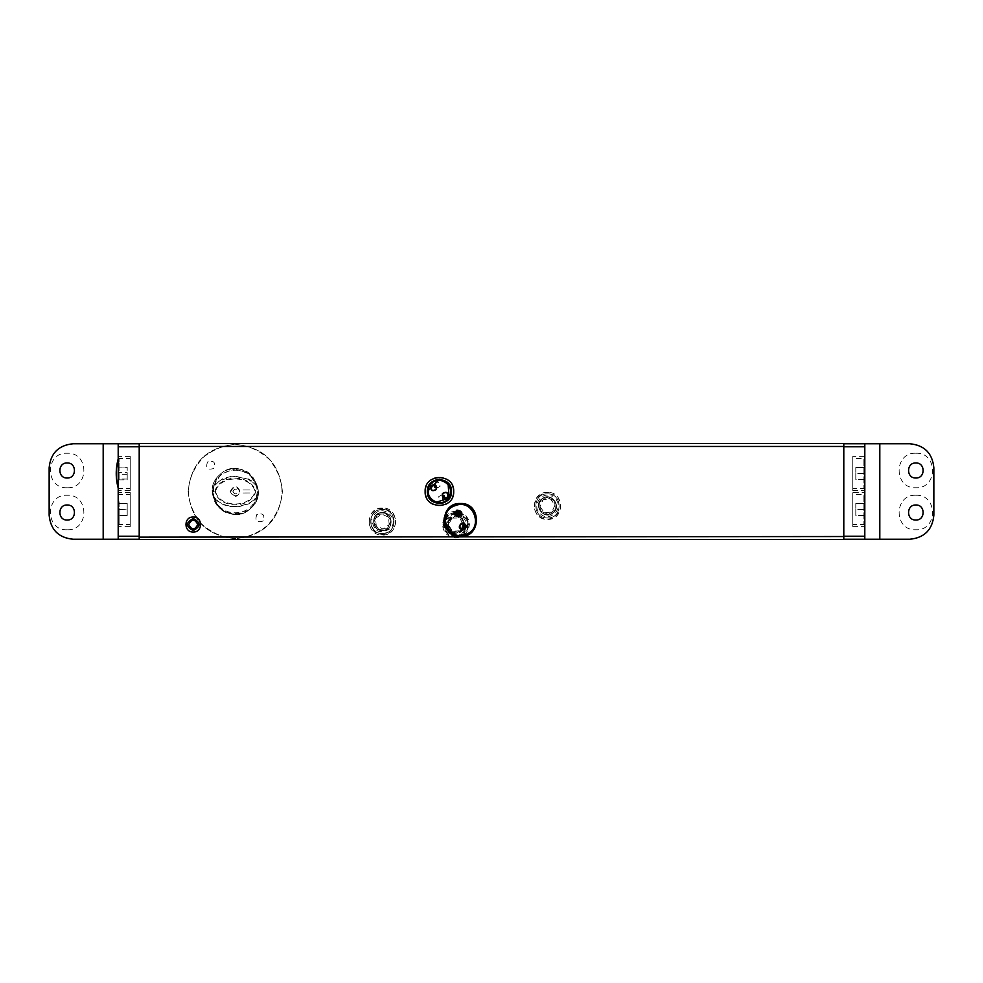 <?xml version="1.0" encoding="UTF-8"?>
<svg xmlns="http://www.w3.org/2000/svg" width="983" height="983" viewBox="0 0 983 983"><rect width="100%" height="100%" fill="white"/><g stroke="black" fill="none" stroke-linecap="round" stroke-linejoin="round"><path stroke-width="0.74" stroke-dasharray="4.92 3.69" d="M448.506 528.989L456.087 533.191L448.506 528.989L448.346 520.326L448.506 528.989M463.411 523.607L463.349 520.056L455.768 515.854L448.346 520.326L452.057 518.09L448.42 524.664L452.291 531.09L459.798 530.955L456.087 533.191L462.231 529.493M462.219 529.493L459.798 530.955L461.678 529.346M459.012 516.382L462.735 519.098L464.627 524.209M463.067 529.518L458.336 532.884L454.945 533.179L451.713 532.147L449.12 529.948L447.56 526.925L447.277 523.546L448.309 520.314L450.497 517.709L456.223 515.817M452.057 518.09L459.553 517.955L463.435 524.381L463.349 520.056L455.768 515.854L452.057 518.09M460.29 516.64L464.934 524.504L460.29 516.64M463.472 529.444C460.277 533.523 456.309 534.519 451.566 532.405C444.5 524.59 445.938 518.95 455.903 515.522L447.204 522.28L451.566 532.405L463.472 529.444M127.2 467.945L118.193 467.945L118.193 467.109L127.2 467.109L127.2 474.31L118.193 474.31L118.193 467.945M118.193 467.109L118.193 474.31M118.193 479.028L118.193 459.38L118.193 487.593L118.193 479.028L127.2 479.04L127.2 472.663L118.193 472.663M127.2 474.31L127.2 479.864L118.193 479.864M127.2 479.864L127.2 479.04M119.103 479.385L119.103 458.483L119.103 479.385M130.211 479.385L130.211 458.483L130.211 479.385M443.923 524.517L444.095 522.452L443.923 524.517C443.173 509.034 468.67 509.034 467.933 524.517C468.67 540.011 443.173 540.011 443.923 524.517C443.173 540.011 468.67 540.011 467.933 524.517C468.67 509.034 443.173 509.034 443.923 524.517M455.301 512.536L444.82 519.958L443.923 524.824M455.928 536.534L457.992 536.349M460.486 535.624L467.933 524.873L461.125 513.704M864.807 493.122L864.204 491.033L864.499 494.83L864.807 493.122M864.807 443.763L864.807 494.965L864.807 492.397L852.789 492.397L852.789 526.63L852.789 492.397M864.807 494.965L864.807 539.237M852.789 526.63L864.807 526.63L864.807 524.062M864.807 494.67L864.807 487.003M864.204 496.784L864.204 488.293M864.807 497.816L864.499 496.784L864.807 497.816M864.807 486.511L864.499 488.293M864.807 484.84L864.499 498.381M864.204 488.256L864.499 484.73M864.807 491.058L864.807 493.061M864.807 487.789L864.499 489.718M864.204 485.786L864.499 487.789L864.807 485.504M864.807 489.903L864.499 498.209L864.499 485.786M864.807 486.29L864.204 486.61L864.499 484.803L864.204 486.745M864.204 486.683L864.204 494.695L864.807 489.288M864.807 494.535L864.499 492.729L864.807 494.535M864.499 485.504L864.807 486.917M864.499 486.683L864.499 487.371M864.807 488.035L864.499 491.033L864.204 486.806M864.204 487.507L864.499 492.581M864.204 489.116L864.499 487.076M864.807 484.054L864.499 486.745L864.204 484.054M864.204 485.319L864.499 484.607M864.807 487.371L864.499 485.319L864.204 487.371M864.204 493.65L864.499 494.867L864.807 493.65M864.204 494.867L864.204 493.441L864.204 494.867M864.204 483.501L864.499 486.18M864.204 481.375L864.499 483.501M864.204 479.827L864.499 481.375M864.204 481.486L864.499 480.196M864.807 485.098L864.499 481.486L864.204 485.098M864.204 491.181L864.204 494.695L864.807 491.033L864.807 494.658L864.499 488.367M864.807 494.547L864.499 491.033L864.204 494.547M864.807 497.951C864.807 493.134 864.807 493.134 864.807 497.951C864.807 493.134 864.807 493.134 864.807 497.951C864.807 502.755 864.807 502.755 864.807 497.951C864.807 502.755 864.807 502.755 864.807 497.951C864.807 493.921 864.807 493.921 864.807 497.951C864.807 493.921 864.807 493.921 864.807 497.951C864.807 501.981 864.807 501.981 864.807 497.951C864.807 501.981 864.807 501.981 864.807 497.951M864.807 494.363L864.807 491.881M864.807 498.197L864.499 493.65M864.733 486.388L864.204 488.121M864.204 485.233L864.499 486.917M864.807 484.705L864.807 486.941M864.807 456.37L864.807 490.603L864.807 456.37L852.789 456.37L852.789 490.603L852.789 456.37M864.204 496.378L864.499 484.803L864.807 492.987M864.204 492.446L864.499 496.378M864.204 489.288L864.499 486.302M864.807 488.428L864.499 486.978L864.204 488.428M864.807 494.818L864.204 493.822M864.204 494.67L864.204 487.003M843.795 443.763L909.828 443.763C924.425 445.188 932.425 453.2 933.85 467.785L933.85 515.215C932.425 529.8 924.425 537.812 909.828 539.237L843.795 539.237L843.795 443.763L843.795 539.237M864.204 497.816L864.499 494.67M864.204 484.84L864.204 486.302M864.204 494.535L864.499 492.729L864.204 494.535M864.204 490.124L864.499 494.646M864.204 484.803L864.204 486.61M864.204 497.951C864.204 502.755 864.204 502.755 864.204 497.951C864.204 502.755 864.204 502.755 864.204 497.951C864.204 493.134 864.204 493.134 864.204 497.951C864.204 493.134 864.204 493.134 864.204 497.951C864.204 501.981 864.204 501.981 864.204 497.951C864.204 501.981 864.204 501.981 864.204 497.951C864.204 493.921 864.204 493.921 864.204 497.951C864.204 493.921 864.204 493.921 864.204 497.951M864.204 494.363L864.204 491.881M864.204 494.658L864.499 484.803M864.204 485.504L864.499 487.801M864.807 491.033L864.499 493.257L864.204 489.46M915.837 495.248C938.101 494.191 938.101 530.845 915.837 529.776C893.572 530.845 893.572 494.191 915.837 495.248M915.837 453.224C938.101 452.155 938.101 488.809 915.837 487.752C893.572 488.809 893.572 452.155 915.837 453.224M864.204 492.594L864.499 491.267M864.204 491.033L864.499 489.215M864.204 483.231L864.499 481.768L864.807 483.231M864.204 481.633L864.204 483.796M915.837 505.004C906.154 504.549 906.154 520.486 915.837 520.019C925.519 520.486 925.519 504.549 915.837 505.004M915.837 462.981C906.154 462.514 906.154 478.451 915.837 477.996C925.519 478.451 925.519 462.514 915.837 462.981M864.807 496.673L864.807 500.138L864.807 496.673M864.807 497.545L864.807 495.764L864.807 497.545M864.807 492.594L864.499 491.131M864.807 500.138L864.807 495.764M444.623 524.799L442.866 524.848L448.875 535.514L461.088 536.521M463.177 535.391L468.928 523.263L460.953 512.475M455.94 511.467L445.066 517.279M442.866 524.848L445.274 524.787M219.676 474.85C197.239 493.957 230.378 529.309 250.886 508.15C273.323 489.043 240.184 453.691 219.676 474.85C197.239 493.957 230.366 529.309 250.886 508.15C273.311 489.043 240.184 453.691 219.676 474.85M256.833 514.502C254.646 520.658 256.698 522.845 262.989 521.064C265.177 514.908 263.125 512.708 256.833 514.502C254.646 520.658 256.698 522.845 262.989 521.064C265.177 514.908 263.125 512.708 256.833 514.502M207.56 461.936C205.373 468.092 207.425 470.292 213.716 468.498C215.904 462.342 213.852 460.155 207.56 461.936C205.373 468.092 207.425 470.292 213.716 468.498C215.904 462.342 213.852 460.155 207.56 461.936M203.248 457.328C225.893 439.905 247.962 440.617 269.44 459.466C286.876 482.125 286.164 504.193 267.302 525.672C244.656 543.095 222.588 542.383 201.11 523.534C183.686 500.875 184.399 478.807 203.248 457.328C225.893 439.905 247.962 440.617 269.44 459.466C286.864 482.125 286.151 504.193 267.302 525.672C244.656 543.095 222.588 542.383 201.11 523.534C183.686 500.875 184.399 478.807 203.248 457.328M547.482 493.896C532 493.159 532 518.655 547.482 517.918C562.976 518.655 562.976 493.159 547.482 493.896C562.976 493.159 562.976 518.655 547.482 517.918C532 518.655 532 493.159 547.482 493.896C562.976 493.159 562.976 518.655 547.482 517.918C532 518.655 532 493.159 547.482 493.896C532 493.159 532 518.655 547.482 517.918C562.976 518.655 562.976 493.159 547.482 493.896M249.903 489.976L242.174 489.989L249.903 489.976M249.903 492.974L242.187 492.987L249.903 492.974M215.523 491.525C219.664 508.211 251.009 508.162 255.027 491.414C250.739 474.801 219.676 474.85 215.523 491.525M230.243 491.512C233.585 485.012 236.94 485.012 240.307 491.488C236.964 497.988 233.61 497.988 230.243 491.512M214.81 491.525C219.516 473.794 250.886 473.745 255.74 491.402C251.169 509.219 219.516 509.268 214.81 491.525M232.873 491.5C238.107 499.622 238.083 483.366 232.873 491.5M256.072 485.786L257.362 488.625M255.371 484.779L257.128 486.081L249.363 473.941L235.244 468.989C264.292 467.552 264.353 515.362 235.306 514.011C206.27 515.448 206.197 467.638 235.244 468.989L221.126 473.99L213.422 486.069L212.758 491.537L214.466 485.848L219.356 480.945L230.87 476.816L235.256 476.534L247.888 479.102L255.641 484.57C250.505 465.414 220.02 465.414 214.884 484.631M212.783 492.25L213.422 496.919L214.405 497.091L212.783 492.25L214.908 498.43C220.045 517.586 250.53 517.586 255.666 498.369L254.228 500.028M253.479 500.261L248.466 503.615L239.287 506.233L235.293 506.466C227.38 506.331 221.138 504.119 216.567 499.806L214.405 497.091M255.396 498.16L253.983 499.782M257.792 491.328L256.084 497.152M256.268 485.614L251.832 481.363M247.888 479.102L235.256 476.177L230.821 476.472L222.625 478.758L214.97 484.386M213.422 486.069L214.269 485.676L212.881 489.202M215.179 498.221L216.321 500.052C220.978 504.439 227.306 506.687 235.293 506.823L239.336 506.577L248.613 503.923L253.712 500.519M256.28 497.324L257.128 496.931C253.737 518.95 216.85 519.098 213.422 496.919M257.128 496.931L257.657 493.921M257.657 489.018L257.128 486.081M188.146 491.5C190.935 520.13 206.651 535.833 235.281 538.635C263.899 535.833 279.614 520.13 282.404 491.5C279.614 462.87 263.899 447.167 235.281 444.365C206.651 447.167 190.935 462.87 188.146 491.5C190.935 520.13 206.651 535.833 235.281 538.635C263.899 535.833 279.614 520.13 282.404 491.5C279.614 462.87 263.899 447.167 235.281 444.365C206.651 447.167 190.935 462.87 188.146 491.5M439.413 477.222C420.994 476.337 420.994 506.663 439.413 505.778C457.845 506.663 457.845 476.337 439.413 477.222M444.033 518.127L442.411 524.517L443.444 529.69L446.368 534.076L450.755 537.001L455.928 538.033L462.317 536.423M464.259 535.145L468.412 529.69L469.432 524.517L468.412 519.356L465.475 514.969L460.646 511.86M456.456 511.025L450.755 512.045L445.299 516.186M382.375 508.014C364.951 507.179 364.951 535.87 382.375 535.035C399.798 535.87 399.798 507.179 382.375 508.014M547.482 492.397C530.058 491.561 530.058 520.253 547.482 519.417C564.918 520.253 564.918 491.561 547.482 492.397M843.795 443.468L843.795 539.532L139.205 539.532L139.205 443.468L843.795 443.468M439.413 479.385L427.31 491.5M382.375 509.513C397.869 508.776 397.869 534.273 382.375 533.523C366.88 534.273 366.88 508.776 382.375 509.513C366.88 508.776 366.88 534.273 382.375 533.523C397.869 534.273 397.869 508.776 382.375 509.513C366.88 508.776 366.88 534.273 382.375 533.523C397.869 534.273 397.869 508.776 382.375 509.513C397.869 508.776 397.869 534.273 382.375 533.523C366.88 534.273 366.88 508.776 382.375 509.513M272.844 539.384L206.799 539.384L272.844 539.384M247.851 539.532L222.699 539.384L247.851 539.384M843.795 482.493L843.795 464.48L843.795 482.493M843.795 518.52L843.795 500.507L843.795 518.52M843.795 491.5L843.795 537.431L843.795 491.5M139.205 500.507L139.205 518.52L139.205 500.507M139.205 464.48L139.205 482.493L139.205 464.48M139.205 514.011L139.205 529.026L139.205 514.011M139.205 498.406L139.205 513.421L139.205 498.406M139.205 517.021L139.205 532.024L139.205 517.021M139.205 491.5L139.205 445.569L139.205 491.5M260.274 539.384L206.799 539.384L260.274 539.384M236.67 539.384L244.595 539.384M222.699 539.384L225.955 539.384M243.784 539.532L226.778 539.384M247.851 539.237L243.784 539.237M460.425 536.534C439.131 537.554 439.131 502.485 460.425 503.505C481.731 502.485 481.731 537.554 460.425 536.534M193.246 530.525C185.504 526.519 185.504 522.526 193.246 518.52C200.999 522.526 200.999 526.519 193.246 530.525M542.223 498.602C551.328 491.365 562.509 506.884 552.753 513.224C543.648 520.462 532.467 504.943 542.223 498.602C532.467 504.943 543.648 520.462 552.753 513.224C562.509 506.884 551.328 491.365 542.223 498.602M542.407 498.848C532.97 504.967 543.771 519.97 552.569 512.979C562.006 506.847 551.205 491.844 542.407 498.848M546.622 497.287L539.581 502.35L540.453 510.976L548.354 514.527L555.395 509.464L554.523 500.851L546.622 497.287L554.523 500.851L555.395 509.464L548.354 514.527L540.453 510.976L539.581 502.35L546.622 497.287M540.023 506.663L544.41 512.757L551.868 511.996L554.953 505.164L550.566 499.069L543.107 499.819L540.023 506.663M864.807 498.148L864.807 499.536L864.807 498.148M442.669 493.663C446.479 491.537 448.137 492.643 447.67 496.98C443.861 499.094 442.19 497.988 442.669 493.663M431.156 486.02C434.965 483.906 436.636 485.012 436.169 489.337C432.36 491.463 430.689 490.357 431.156 486.02M448.039 483.476L438.455 479.753L429.596 484.975L428.219 495.174L435.358 502.559M118.193 490.013L118.501 494.658M130.211 490.603L130.211 456.37L130.211 490.603L118.193 490.603L118.193 488.035L118.193 539.237M118.193 443.763L118.193 488.035M130.211 456.37L118.193 456.37L118.193 458.938M118.193 492.876L118.501 498.197L118.501 492.323M118.193 485.184L118.501 486.216L118.193 485.184M118.501 488.465L118.796 496.489M118.193 493.945L118.501 498.295L118.501 493.269M118.193 497.214L118.193 495.211M118.796 488.342L118.796 490.308M118.193 498.295L118.796 488.133M118.193 488.465L118.796 496.194M118.501 496.317L118.501 488.342L118.796 496.39M118.193 495.629L118.501 497.681M118.193 488.33L118.501 497.3M118.193 493.884L118.501 495.924M118.796 495.493L118.193 486.622M118.796 490.222L118.501 488.133L118.501 490.222M118.796 494.965L118.796 488.453M118.193 499.499L118.501 496.82L118.796 499.499M118.796 501.625L118.501 499.499M118.193 503.173L118.501 501.625L118.796 503.173M118.796 501.514L118.501 502.804M118.193 497.902L118.501 501.514L118.796 497.902M118.193 494.744L118.193 497.3M118.193 485.049C118.193 489.866 118.193 489.866 118.193 485.049C118.193 489.866 118.193 489.866 118.193 485.049C118.193 480.245 118.193 480.245 118.193 485.049C118.193 480.245 118.193 480.245 118.193 485.049C118.193 489.079 118.193 489.079 118.193 485.049C118.193 481.019 118.193 481.019 118.193 485.049C118.193 481.019 118.193 481.019 118.193 485.049L118.796 485.049C118.796 480.245 118.796 480.245 118.796 485.049C118.796 480.245 118.796 480.245 118.796 485.049C118.796 489.866 118.796 489.866 118.796 485.049C118.796 489.866 118.796 489.866 118.796 485.049C118.796 481.019 118.796 481.019 118.796 485.049C118.796 481.019 118.796 481.019 118.796 485.049L118.193 485.049M118.796 493.945L118.796 494.879M118.501 488.637L118.796 491.119M118.501 493.945L118.501 491.967M118.501 490.554L118.501 494.953M118.501 490.038L118.796 491.905L118.796 489.939M118.796 497.496L118.501 495.199M118.796 498.332L118.501 497.496M118.796 496.022L118.501 496.698M118.796 489.878L118.501 488.17M118.193 498.197L118.193 493.429M118.193 488.342L118.501 493.54M118.193 489.178L118.796 491.967L118.501 489.743M118.796 488.17L118.501 489.178M118.796 489.178L118.796 488.465M118.796 498.197L118.796 493.429M139.205 539.237L73.172 539.237C58.575 537.812 50.575 529.8 49.15 515.215L49.15 467.785C50.575 453.2 58.575 445.188 73.172 443.763L139.205 443.763L139.205 539.237L139.205 443.763M118.501 484.619L118.501 486.216M118.501 498.295L118.193 494.105M118.796 494.744L118.796 497.3M118.501 497.767L118.501 496.083M130.211 526.63L130.211 492.397L130.211 526.63L118.193 526.63M67.163 487.752C44.899 488.809 44.899 452.155 67.163 453.224C89.428 452.155 89.428 488.809 67.163 487.752M67.163 529.776C44.899 530.845 44.899 494.191 67.163 495.248C89.428 494.191 89.428 530.845 67.163 529.776M118.796 493.54L118.796 491.967L118.501 493.785M118.796 490.05L118.501 491.733M118.796 499.769L118.501 501.232M118.796 501.367L118.796 499.204M67.163 477.996C57.481 478.451 57.481 462.514 67.163 462.981C76.846 462.514 76.846 478.451 67.163 477.996M67.163 520.019C57.481 520.486 57.481 504.549 67.163 505.004C76.846 504.549 76.846 520.486 67.163 520.019M118.193 489.743L118.193 491.967M118.193 499.204L118.501 501.367M118.193 501.232L118.193 499.769M855.8 503.554L864.807 503.554L864.807 509.599L855.8 509.599L855.8 503.468L864.807 503.554M864.807 509.599L864.807 503.468M864.807 495.407L864.807 523.62L864.807 495.407L863.897 494.498L863.897 524.517L863.897 494.498L852.789 494.498L852.789 524.517L852.789 494.498M864.807 515.559L855.8 515.559L855.8 509.599M855.8 503.468L855.8 509.427L864.807 509.427M855.8 509.427L855.8 515.473L864.807 515.473M127.2 503.443L118.193 503.443L127.2 503.443L127.2 509.391L118.193 509.391L118.193 503.443M118.193 503.566L118.193 509.391M118.193 502.239L118.193 523.62L118.193 502.239M118.193 509.636L127.2 509.636L127.2 503.566M127.2 509.391L127.2 515.448L118.193 515.448M127.2 515.448L118.193 515.571M127.2 515.571L127.2 509.636M119.103 501.785L119.103 524.517L119.103 501.785M130.211 501.785L130.211 524.517L130.211 501.785M383.235 530.488C394.847 529.948 393.04 510.902 381.527 512.561C369.903 513.101 371.721 532.147 383.235 530.488C394.847 529.935 393.04 510.902 381.527 512.561C369.903 513.101 371.721 532.147 383.235 530.488M383.493 533.253C368.428 535.416 366.057 510.496 381.257 509.796C396.321 507.621 398.693 532.54 383.493 533.253M383.198 530.181C394.429 529.653 392.684 511.258 381.551 512.856C370.321 513.384 372.078 531.791 383.198 530.181M378.774 529.407L387.4 528.584L391.001 520.695L385.975 513.642L377.349 514.465L373.749 522.342L378.774 529.407L373.749 522.342L377.349 514.465L385.975 513.642L391.001 520.695L389.207 524.639L387.4 528.584L378.774 529.407M389.207 524.639L388.494 517.169L381.662 514.048L375.555 518.397L376.256 525.868L383.087 528.989L389.207 524.639M443.984 521.531L443.616 524.517C442.854 508.641 468.989 508.641 468.24 524.517C468.989 540.404 442.854 540.404 443.616 524.517L444.844 519.171M118.193 484.852L118.193 483.464L118.796 484.852M118.796 487.236L118.796 482.862M118.193 487.236L118.193 482.862M369.608 518.766L371.955 519.282L369.608 518.766C365.676 533.056 388.101 540.994 394.036 527.416C401.445 514.588 381.773 501.232 372.594 512.868L374.388 514.465L372.594 512.868M463.718 529.358C459.405 528.756 458.742 526.876 461.727 523.706C466.04 524.308 466.704 526.188 463.718 529.358M459.135 516.333C454.822 515.731 454.146 513.851 457.132 510.681C461.457 511.283 462.121 513.163 459.135 516.333M465.61 534.74C484.926 528.965 473.917 497.693 455.24 505.299C435.924 511.074 446.946 542.346 465.61 534.74M855.8 467.527L864.807 467.527L864.807 473.573L855.8 473.573L855.8 467.441L864.807 467.527M864.807 473.573L864.807 467.441M864.807 459.38L864.807 487.593L864.807 459.38L863.897 458.483L863.897 488.502L863.897 458.483L852.789 458.483L852.789 488.502L852.789 458.483M864.807 479.532L855.8 479.532L855.8 473.573M855.8 467.441L855.8 473.401L864.807 473.401M855.8 473.401L855.8 479.446L864.807 479.446M438.086 487.826L434.081 484.705L438.086 487.826L436.649 487.973L438.086 487.826M436.599 488.281L440.052 486.413L439.512 482.776L435.948 481.903L433.786 484.68M442.227 494.719L438.774 496.587L439.327 500.224L442.878 501.097L445.053 498.32M443.21 502.018C429.878 507.572 421.805 485.233 435.616 480.982C448.948 475.428 457.021 497.767 443.21 502.018M442.78 500.814L442.178 495.027L442.78 500.814L444.746 498.295L442.78 500.814M442.596 502.841L440.323 503.247M438.013 503.198L435.752 502.694M433.638 501.772L431.746 500.445M430.149 498.774L428.907 496.833M428.072 494.682L427.666 492.397M427.716 490.087L428.219 487.838M429.141 485.725L430.468 483.833M432.139 482.235L434.081 480.994M436.243 480.159L438.516 479.753M440.826 479.802L443.075 480.306M445.188 481.228L447.081 482.555M448.678 484.226L449.919 486.167M450.767 488.318L451.16 490.603M451.111 492.913L450.619 495.162M449.686 497.275L448.359 499.167M446.687 500.765L444.746 502.006M553.343 494.24L552.274 496.39L553.343 494.24C540.49 486.855 527.207 506.577 538.868 515.719C549.436 526.114 567.277 510.398 558.307 498.602L556.317 499.942L558.307 498.602M230.858 491.512C233.794 485.811 236.743 485.811 239.692 491.488C236.756 497.189 233.819 497.189 230.858 491.512M248.035 478.782L252.041 481.08M118.193 487.593L119.103 488.502L130.211 488.502M118.193 459.38L119.103 458.483L130.211 458.483M852.789 490.603L864.807 490.603M446.503 519.528L455.154 513.888M460.732 515.006L466.372 526.655L456.616 535.157M453.028 534.777L445.668 527.416M130.211 492.397L118.193 492.397M864.807 523.62L863.897 524.517L852.789 524.517M118.193 523.62L119.103 524.517L130.211 524.517M118.193 495.407L119.103 494.498L130.211 494.498M444.82 524.517C442.829 529.984 453.986 541.129 464.259 531.864L467.011 525.217C470.562 512.868 443.714 508.334 444.82 524.517M374.388 514.465C383.026 503.701 399.983 518.766 390.337 528.608C379.524 534.727 373.393 531.619 371.955 519.282M864.807 487.593L863.897 488.502L852.789 488.502M556.317 499.942C563.542 509.427 549.411 522.231 540.687 514.109C530.82 506.823 541.621 490.284 552.274 496.39"/><path stroke-width="1.47" d="M462.231 529.493L463.509 528.719L462.219 529.493M463.374 523.607L463.509 528.719L463.411 523.607L461.678 529.346M464.627 524.209L463.067 529.518M456.223 515.817L459.012 516.382M464.934 524.504L463.472 529.444L464.934 524.504M455.903 515.522L459.417 516.222L455.903 515.522M444.095 522.452L444.82 519.958L444.095 522.452M443.923 524.824L455.928 536.534M457.992 536.349L460.486 535.624M461.125 513.704L455.301 512.536M864.807 446.774L864.807 443.763L879.81 443.763L879.81 539.237L864.807 539.237L864.807 446.774L843.795 446.774M864.807 494.965L864.807 524.062M864.807 443.763L843.795 443.763M879.81 539.237L909.828 539.237C924.425 537.812 932.425 529.8 933.85 515.215L933.85 467.785C932.425 453.2 924.425 445.188 909.828 443.763L879.81 443.763M864.807 536.226L843.795 536.226M843.795 539.237L864.807 539.237M915.837 505.004C906.154 504.549 906.154 520.486 915.837 520.019C925.519 520.486 925.519 504.549 915.837 505.004M915.837 462.981C906.154 462.514 906.154 478.451 915.837 477.996C925.519 478.451 925.519 462.514 915.837 462.981M445.066 517.279L444.881 518.668M461.088 536.521L463.177 535.391M460.953 512.475L455.94 511.467M445.668 527.416L444.623 524.799M188.748 524.553C191.783 530.341 194.781 530.316 197.755 524.492C194.708 518.705 191.71 518.717 188.748 524.553M462.317 536.423L464.259 535.145M460.646 511.86L456.456 511.025M445.299 516.186L444.033 518.127M427.31 491.5C426.561 475.883 452.278 475.883 451.529 491.5C452.278 507.117 426.561 507.117 427.31 491.5L439.413 479.385M139.205 539.532L843.795 539.532L843.795 443.468L139.205 443.468L139.205 539.532M139.205 536.534L139.205 491.5L139.205 537.136L843.795 536.534M139.205 446.466L843.795 446.466M460.425 536.534C481.731 537.554 481.731 502.485 460.425 503.505C439.131 502.485 439.131 537.554 460.425 536.534M193.246 517.021C183.563 516.554 183.563 532.491 193.246 532.024C202.928 532.491 202.928 516.554 193.246 517.021M425.135 491.5C424.251 509.919 454.576 509.919 453.691 491.5C454.576 473.081 424.251 473.081 425.135 491.5M193.246 518.52C185.504 522.526 185.504 526.519 193.246 530.525C200.999 526.519 200.999 522.526 193.246 518.52M442.669 493.663C446.479 491.537 448.137 492.643 447.67 496.98C443.861 499.094 442.19 497.988 442.669 493.663M442.411 493.491C446.601 491.156 448.445 492.385 447.916 497.152C443.726 499.475 441.895 498.258 442.411 493.491M430.91 485.848C435.1 483.525 436.931 484.742 436.415 489.509C432.225 491.844 430.394 490.615 430.91 485.848M430.099 485.319C421.535 496.943 441.33 510.091 448.727 497.681C457.292 486.057 437.496 472.909 430.099 485.319M431.156 486.02C430.689 490.357 432.36 491.463 436.169 489.337C436.636 485.012 434.965 483.906 431.156 486.02M429.596 484.975C420.589 497.238 441.428 511.086 449.231 498.025C458.25 485.762 437.398 471.914 429.596 484.975M435.358 502.559L449.231 498.025L448.039 483.476M139.205 443.763L118.193 443.763L118.193 539.237L139.205 539.237M118.193 458.938C115.576 468.658 115.576 478.352 118.193 488.035M118.193 539.237L73.172 539.237C58.575 537.812 50.575 529.8 49.15 515.215L49.15 467.785C50.575 453.2 58.575 445.188 73.172 443.763L118.193 443.763M118.193 536.226L139.205 536.226M118.193 446.774L139.205 446.774M67.163 477.996C76.846 478.451 76.846 462.514 67.163 462.981C57.481 462.514 57.481 478.451 67.163 477.996M67.163 520.019C76.846 520.486 76.846 504.549 67.163 505.004C57.481 504.549 57.481 520.486 67.163 520.019M444.844 519.171L443.984 521.531M463.718 529.358C459.405 528.756 458.742 526.876 461.727 523.706C466.04 524.308 466.704 526.188 463.718 529.358M463.915 529.935C458.742 529.21 457.943 526.949 461.531 523.128C466.704 523.853 467.503 526.114 463.915 529.935M459.331 516.911C454.146 516.186 453.347 513.925 456.935 510.103C462.121 510.828 462.919 513.089 459.331 516.911M465.512 534.457C484.459 528.793 473.659 498.123 455.338 505.581C436.403 511.246 447.204 541.916 465.512 534.457M459.135 516.333C462.121 513.163 461.457 511.283 457.132 510.681C454.146 513.851 454.822 515.731 459.135 516.333M465.61 534.74C484.926 528.965 473.917 497.693 455.24 505.299C435.924 511.074 446.946 542.346 465.61 534.74M434.081 484.705L436.649 487.973L434.081 484.705M433.786 484.68L434.633 487.236L436.599 488.281M445.053 498.32L444.205 495.764L442.227 494.719M442.178 495.027L444.746 498.295L442.178 495.027M444.746 502.006L442.596 502.841M440.323 503.247L438.013 503.198M435.752 502.694L433.638 501.772M431.746 500.445L430.149 498.774M428.907 496.833L428.072 494.682M427.666 492.397L427.716 490.087M428.219 487.838L429.141 485.725M430.468 483.833L432.139 482.235M434.081 480.994L436.243 480.159M438.516 479.753L440.826 479.802M443.075 480.306L445.188 481.228M447.081 482.555L448.678 484.226M449.919 486.167L450.767 488.318M451.16 490.603L451.111 492.913M450.619 495.162L449.686 497.275M448.359 499.167L446.687 500.765M103.19 443.763L103.19 539.237M455.154 513.888L460.732 515.006M456.616 535.157L453.028 534.777M445.016 522.465L444.82 524.799"/></g></svg>
